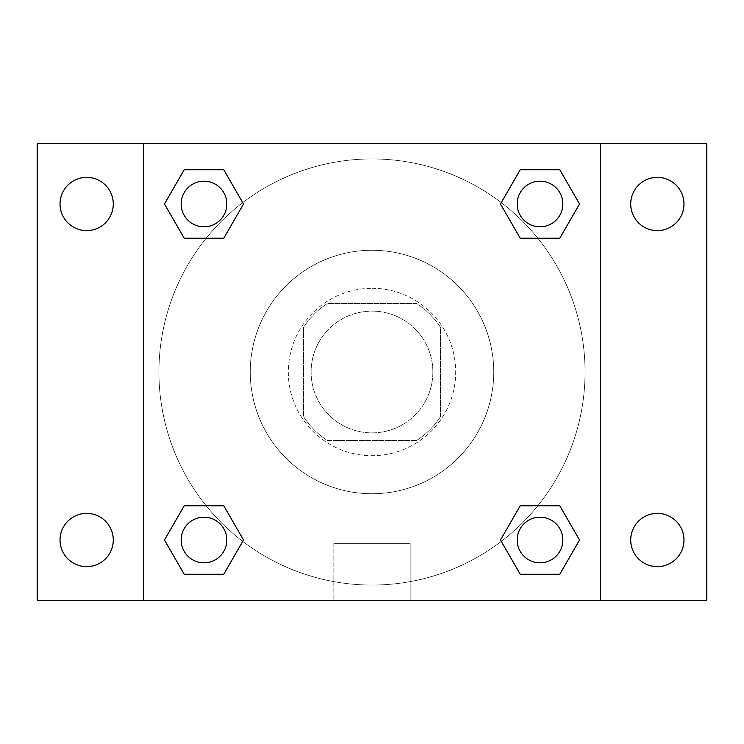 <?xml version="1.0" encoding="UTF-8"?>
<svg xmlns="http://www.w3.org/2000/svg" width="744" height="744" viewBox="0 0 744 744"><rect width="100%" height="100%" fill="white"/><g stroke="black" fill="none" stroke-linecap="round" stroke-linejoin="round"><path stroke-width="0.56" stroke-dasharray="3.72 2.79" d="M432.869 372A60.869 60.869 0 0 0 341.561 319.278A60.869 60.869 0 0 0 341.561 424.722A60.869 60.869 0 0 0 432.869 372A60.869 60.869 0 0 0 341.561 319.278A60.869 60.869 0 0 0 341.561 424.722A60.869 60.869 0 0 0 432.869 372M416.649 440.485L327.351 440.485A81.756 81.756 0 0 1 303.515 416.649L303.515 327.351A81.756 81.756 0 0 1 327.351 303.515L416.649 303.515A81.756 81.756 0 0 1 440.485 327.351L440.485 416.649A81.756 81.756 0 0 1 416.649 440.485L327.351 440.485A81.756 81.756 0 0 1 303.515 416.649L303.515 327.351A81.756 81.756 0 0 1 327.351 303.515L416.649 303.515A81.756 81.756 0 0 1 440.485 327.351L440.485 416.649A81.756 81.756 0 0 1 416.649 440.485M372 288.3A83.7 83.7 0 0 1 444.484 413.85A83.7 83.7 0 0 1 299.516 413.85A83.7 83.7 0 0 1 372 288.3A83.7 83.7 0 0 0 288.3 372A83.7 83.7 0 0 0 372 455.7A83.7 83.7 0 0 0 455.7 372A83.7 83.7 0 0 0 372 288.3M493.746 372A121.746 121.746 0 0 0 311.132 266.566A121.746 121.746 0 0 0 311.132 477.434A121.746 121.746 0 0 0 493.746 372A121.746 121.746 0 0 0 311.132 266.566A121.746 121.746 0 0 0 311.132 477.434A121.746 121.746 0 0 0 493.746 372M86.657 566.64A26.635 26.635 0 0 0 109.721 526.696A26.635 26.635 0 0 0 63.593 526.696A26.635 26.635 0 0 0 86.657 566.64M657.343 566.64A26.635 26.635 0 0 0 680.407 526.696A26.635 26.635 0 0 0 634.279 526.696A26.635 26.635 0 0 0 657.343 566.64M657.343 230.621A26.635 26.635 0 0 0 680.407 190.678A26.635 26.635 0 0 0 634.279 190.678A26.635 26.635 0 0 0 657.343 230.621M86.657 230.621A26.635 26.635 0 0 0 109.721 190.678A26.635 26.635 0 0 0 63.593 190.678A26.635 26.635 0 0 0 86.657 230.621M37.2 143.732L706.8 143.732L706.8 600.269L37.2 600.269L37.2 143.732M143.732 143.732L600.269 143.732L600.269 600.269L143.732 600.269L143.732 143.732L600.269 143.732L600.269 600.269L143.732 600.269L143.732 143.732L143.732 600.269M398.635 143.732L345.365 143.741L398.635 143.732M410.167 600.269L333.833 600.269L410.167 600.269L333.833 600.269L410.167 600.269L410.167 543.659L333.833 543.659L410.167 543.659L333.833 543.659L410.167 543.659L410.167 600.269M585.054 372A213.054 213.054 0 0 0 265.469 187.488A213.054 213.054 0 0 0 265.469 556.512A213.054 213.054 0 0 0 585.054 372A213.054 213.054 0 0 0 265.469 187.488A213.054 213.054 0 0 0 265.469 556.512A213.054 213.054 0 0 0 585.054 372M226.818 540.005A22.832 22.832 0 0 0 192.575 520.242A22.832 22.832 0 0 0 192.575 559.776A22.832 22.832 0 0 0 226.818 540.005A22.832 22.832 0 0 0 192.575 520.242A22.832 22.832 0 0 0 192.575 559.776A22.832 22.832 0 0 0 226.818 540.005A22.832 22.832 0 0 0 192.575 520.242A22.832 22.832 0 0 0 192.575 559.776A22.832 22.832 0 0 0 226.818 540.005M562.836 203.995A22.832 22.832 0 0 0 528.593 184.224A22.832 22.832 0 0 0 528.593 223.758A22.832 22.832 0 0 0 562.836 203.995A22.832 22.832 0 0 0 528.593 184.224A22.832 22.832 0 0 0 528.593 223.758A22.832 22.832 0 0 0 562.836 203.995A22.832 22.832 0 0 0 528.593 184.224A22.832 22.832 0 0 0 528.593 223.758A22.832 22.832 0 0 0 562.836 203.995M226.818 203.995A22.832 22.832 0 0 0 192.575 184.224A22.832 22.832 0 0 0 192.575 223.758A22.832 22.832 0 0 0 226.818 203.995A22.832 22.832 0 0 0 192.575 184.224A22.832 22.832 0 0 0 192.575 223.758A22.832 22.832 0 0 0 226.818 203.995A22.832 22.832 0 0 0 192.575 184.224A22.832 22.832 0 0 0 192.575 223.758A22.832 22.832 0 0 0 226.818 203.995M517.182 540.005A22.832 22.832 0 0 1 551.425 520.242A22.832 22.832 0 0 1 551.425 559.776A22.832 22.832 0 0 1 517.182 540.005A22.832 22.832 0 0 1 551.425 520.242A22.832 22.832 0 0 1 551.425 559.776A22.832 22.832 0 0 1 517.182 540.005M143.732 372L143.732 345.365L143.741 372M600.269 372L600.269 345.365L600.259 372M600.269 143.732L600.269 600.269M184.224 574.247L164.452 540.005L184.224 505.771L164.452 540.005L184.224 574.247M223.758 505.771L243.53 540.005L223.758 574.247L243.53 540.005L223.758 505.771M520.242 238.229L500.47 203.995L520.242 169.753L500.47 203.995L520.242 238.229M559.776 169.753L579.548 203.995L559.776 238.229L579.548 203.995L559.776 169.753M184.224 238.229L164.452 203.995L184.224 169.753L164.452 203.995L184.224 238.229M223.758 169.753L243.53 203.995L223.758 238.229L243.53 203.995L223.758 169.753M520.242 574.247L500.47 540.005L520.242 505.771L500.47 540.005L520.242 574.247M559.776 505.771L579.548 540.005L559.776 574.247L579.548 540.005L559.776 505.771M562.836 540.005A22.832 22.832 0 0 0 528.593 520.242A22.832 22.832 0 0 0 528.593 559.776A22.832 22.832 0 0 0 562.836 540.005M333.833 543.659L333.833 600.269L333.833 543.659"/><path stroke-width="1.12" d="M37.2 143.732L706.8 143.732L706.8 600.269L37.2 600.269L37.2 143.732M657.343 177.36A26.635 26.635 0 0 1 683.969 203.995A26.635 26.635 0 0 1 657.343 230.621A26.635 26.635 0 0 1 630.707 203.995A26.635 26.635 0 0 1 657.343 177.36M657.343 513.379A26.635 26.635 0 0 1 683.969 540.005A26.635 26.635 0 0 1 657.343 566.64A26.635 26.635 0 0 1 630.707 540.005A26.635 26.635 0 0 1 657.343 513.379M86.657 513.379A26.635 26.635 0 0 1 113.293 540.005A26.635 26.635 0 0 1 86.657 566.64A26.635 26.635 0 0 1 60.032 540.005A26.635 26.635 0 0 1 86.657 513.379M86.657 177.36A26.635 26.635 0 0 1 113.293 203.995A26.635 26.635 0 0 1 86.657 230.621A26.635 26.635 0 0 1 60.032 203.995A26.635 26.635 0 0 1 86.657 177.36M184.224 505.771L223.758 505.771L243.53 540.005L223.758 574.247L184.224 574.247L164.452 540.005L184.224 505.771L223.758 505.771L184.224 505.771M520.242 169.753L559.776 169.753L579.548 203.995L559.776 238.229L520.242 238.229L500.47 203.995L520.242 169.753L559.776 169.753L520.242 169.753M143.732 600.269L143.732 143.732M600.269 143.732L600.269 600.269M184.224 169.753L223.758 169.753L243.53 203.995L223.758 238.229L184.224 238.229L164.452 203.995L184.224 169.753L223.758 169.753L184.224 169.753M520.242 505.771L559.776 505.771L579.548 540.005L559.776 574.247L520.242 574.247L500.47 540.005L520.242 505.771L559.776 505.771L520.242 505.771M559.776 574.247L520.242 574.247L559.776 574.247M562.836 540.005A22.832 22.832 0 0 0 528.593 520.242A22.832 22.832 0 0 0 528.593 559.776A22.832 22.832 0 0 0 562.836 540.005M223.758 574.247L184.224 574.247L223.758 574.247M226.818 540.005A22.832 22.832 0 0 0 192.575 520.242A22.832 22.832 0 0 0 192.575 559.776A22.832 22.832 0 0 0 226.818 540.005M559.776 238.229L520.242 238.229L559.776 238.229M562.836 203.995A22.832 22.832 0 0 0 528.593 184.224A22.832 22.832 0 0 0 528.593 223.758A22.832 22.832 0 0 0 562.836 203.995M223.758 238.229L184.224 238.229L223.758 238.229M226.818 203.995A22.832 22.832 0 0 0 192.575 184.224A22.832 22.832 0 0 0 192.575 223.758A22.832 22.832 0 0 0 226.818 203.995"/></g></svg>
